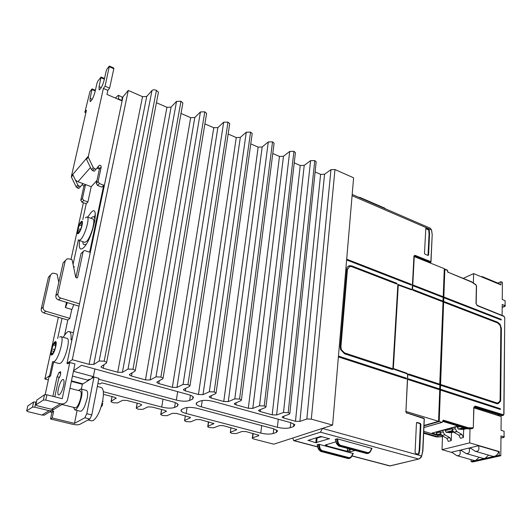 <?xml version="1.0" encoding="UTF-8"?>
<svg xmlns="http://www.w3.org/2000/svg" width="532" height="532" viewBox="0 0 532 532"><rect width="100%" height="100%" fill="white"/><g stroke="black" fill="none" stroke-linecap="round" stroke-linejoin="round"><path stroke-width="0.8" d="M59.577 337.075L60.881 336.63L67.065 338.405C70.896 338.591 65.183 360.45 60.542 363.223L59.278 363.575M60.881 336.63C64.645 336.796 58.872 358.721 54.291 361.521L53.094 361.9L59.325 363.589M52.156 354.751C55.015 352.849 57.961 339.223 54.962 341.857C52.136 343.805 49.203 357.211 52.156 354.751M62.53 379.682C59.67 381.264 56.252 394.764 58.693 394.924L59.358 394.751C61.067 393.261 62.49 390.162 63.621 385.447C64.292 381.916 64.166 379.928 63.242 379.489L62.53 379.682M78.45 390.515L80.791 388.959C82.141 389.577 82.387 392.303 81.516 397.131L79.448 403.941C77.699 407.964 76.129 409.939 74.753 409.859L73.542 407.379M74.753 409.859L80.365 411.256C81.602 411.376 83.039 409.74 84.661 406.348L87.148 398.581C87.999 393.76 87.733 391.033 86.357 390.408L80.791 388.959M97.316 386.465L101.193 387.496C103.487 388.506 103.986 392.875 102.689 400.589C100.355 410.923 97.183 417.6 93.166 420.619L91.597 420.879M103.028 401.6L102.935 401.195M69.931 388.3L80.192 390.967C81.29 391.472 81.482 393.673 80.778 397.57C79.328 403.542 77.579 406.967 75.531 407.844L61.938 404.48M86.45 241.568L84.774 242.326L78.982 240.344L80.638 239.573C84.954 235.756 90.214 217.229 87.095 216.923L92.861 218.978C96.039 219.31 90.819 237.784 86.45 241.568M85.339 217.788L87.095 216.923M78.596 233.282C81.489 230.575 84.116 218.453 81.097 221.797C78.237 224.517 75.617 236.474 78.596 233.282M85.439 244.228C83.823 245.319 82.959 244.467 82.846 241.668M90.972 218.306L91.537 217.681C93.971 215.473 95.035 216.81 94.723 221.684M413.025 285.611L413.311 285.112L443.223 296.75L444.273 268.647L414.036 256.504M413.311 285.112L413.271 285.85L443.196 297.481L442.804 301.79M412.799 290.073L413.078 289.568L443.056 301.145M413.078 289.568L413.038 290.312L443.03 301.877L439.711 384.969M439.944 384.244L408.689 373.983L408.403 374.555M408.689 373.983L408.649 374.787L439.917 385.035L439.532 389.743M408.15 379.402L408.443 378.824L439.764 389.012M408.443 378.824L408.396 379.635L439.738 389.81L438.561 421.317L424.011 425.46M411.342 289.827L412.233 288.756M412.214 289.175L412.566 289.009L414.268 256.384M405.916 411.588L407.765 375.14M463.166 278.369L473.613 273.594L500.918 284.886L500.945 281.707L497.819 283.064M481.247 276.753L482.165 276.58L498.916 283.516L500.18 284.587M505.107 301.671L505.101 302.961M505.081 304.962L505.373 305.694L504.629 306.319L503.984 306.06L505.074 305.627L502.208 304.477L502.108 315.416M500.945 281.707L502.414 282.319L502.255 299.516L505.114 300.666L505.074 305.627M461.463 450.704L459.834 450.238L451.701 452.187L456.709 455.585L474.105 460.506L475.601 460.532L471.039 461.543L472.609 461.989L500.805 455.751L500.984 435.921L504.037 436.852L504.083 431.259L501.038 430.315L501.164 416.563L473.912 407.851M471.086 459.655L471.039 461.543M470.773 448.503L469.091 448.017L460.772 450.012L465.826 453.437L483.322 458.444L484.878 458.471L475.601 460.532L479.252 457.281M499.209 455.286L494.374 456.356C496.329 455.818 497.786 454.255 498.75 451.681L499.249 451.568L499.209 455.286L500.805 455.751M498.75 451.681L478.574 445.743L470.049 447.784L475.156 451.236L492.752 456.33L494.374 456.356L484.885 458.471L488.629 455.133M504.037 436.852L502.88 437.131L503.857 437.39L504.356 436.672L504.043 435.881M504.063 433.627L504.07 432.104M440.41 389.218L440.27 390.016L500.413 409.48L500.326 408.696L440.41 389.218L440.556 385.248L496.728 403.662L498.005 403.808L500.486 401.407L500.685 400.264L501.39 328.437L500.093 324.301L497.653 322.226L443.668 301.378L443.808 297.721L501.184 320.018L501.191 319.313L443.834 296.989L444.858 269.365L447.512 270.535M500.1 409.401L500.326 408.696M502.181 415.638L503.811 414.142L504.748 317.557M500.945 319.925L501.191 319.313M500.825 328.43L501.39 328.437M496.516 403.595L496.742 402.897L497.826 403.017L499.854 401.201L500.12 399.658L500.818 328.217L500.087 325.311L497.646 322.937L443.508 302.123L443.668 301.378M470.009 428.819L469.683 442.863L499.249 451.568M452.027 452.519L442.019 449.673L442.504 435.874M442.019 449.673L469.683 442.863M482.165 276.58L482.059 277.086M473.999 407.1L501.689 415.658M440.376 390.016L439.206 421.517L423.991 425.839M473.779 407.665L473.32 427.176L472.848 427.808L468.373 427.775L443.189 420.107L442.172 422.388L439.206 421.517M443.223 296.75L442.963 297.395M406.169 411.515L438.561 421.317M458.87 435.189L453.976 432.376L452.14 429.444L452.36 427.828L456.875 426.365L455.326 427.023L455.106 428.646L456.948 431.585L461.856 434.418L463.419 437.504L460.433 438.268L458.87 435.189L461.856 434.418M466.591 428.639L463.631 429.424L463.419 437.504M453.723 432.051L451.488 432.642L451.236 440.609L448.343 441.347L446.807 438.321L449.7 437.57L451.236 440.609M444.785 429.643L443.242 430.302L443.016 431.898L444.752 434.75L441.873 435.509L440.144 432.669L440.37 431.08L441.912 430.421L444.785 429.643L446.089 432.283L451.488 432.642M444.752 434.75L449.7 437.57M456.875 426.365L458.198 429.045L463.631 429.424M475.156 451.236C478.441 451.834 479.578 449.999 478.574 445.743M441.873 435.509L446.807 438.321M456.709 455.585C459.814 456.13 460.852 454.348 459.834 450.238M465.826 453.437C469.018 454.002 470.108 452.2 469.091 448.017M441.706 435.236L442.245 436.293L441.733 436.586L437.45 437.018L423.665 433.221M437.344 437.018L438.501 436.739L437.843 436.712L437.856 435.376L441.48 435.296M437.856 435.376L436.779 435.149L440.968 434.032M457.992 426.026L432.051 433.068L437.337 434.624L436.38 433.048L436.413 432.104L440.662 430.96M423.751 431.332L436.779 435.149M445.124 429.743L452.652 427.708M457.214 426.471L458.391 426.152M473.394 282.884L473.613 273.594M442.451 435.841L442.245 436.293M496.742 402.897L440.582 384.456L443.641 302.116M471.718 428.679L467.98 428.413L442.983 420.812M436.413 432.104L436.021 431.991M437.843 436.712L435.901 436.785M438.501 436.739L441.686 436.592M423.691 432.636L437.171 436.573M444.22 270.057L438.581 420.712M444.253 269.192L444.858 269.365M443.834 296.989L443.808 297.721M440.582 384.456L440.556 385.248M469.61 427.941L469.324 428.593L467.528 428.865L466.843 428.712L467.98 428.413L468.373 427.775M468.193 428.892L471.425 428.759M442.77 421.404L466.843 428.712M448.09 272.231L471.857 282.166L475.98 285.012L476.393 285.864L476.007 303.493L477.324 305.694L504.043 316.46L504.595 317.385M431.006 261.717L430.641 262.369L414.588 255.972L414.953 255.307L431.006 261.717L430.834 262.389L432.19 234.772L431.006 261.717M429.251 230.176L428.699 229.452L428.18 229.731L428.739 230.456L429.251 230.176L429.563 233.641L428.599 254.968L427.947 255.427L425.075 254.236L424.489 253.272L425.799 228.467M428.18 229.731L425.68 228.66M428.739 230.456L429.045 233.92L428.027 255.453M426.285 228.414L428.699 229.452M431.538 230.11L432.19 234.772M352.184 194.453L430.295 228.221L431.492 229.95L352.084 195.683M406.421 412.812L424.104 418.677L423.891 418.232L406.667 412.885M415.066 452.419L416.456 423.073L416.955 422.415L420.293 423.366L420.925 424.396L419.768 449.926L419.07 453.803L418.591 454.228L415.705 453.464L415.066 452.419M419.768 449.926L419.203 450.072L420.366 424.556L419.735 423.525L416.616 422.601L417.161 422.435M418.358 454.202L419.07 453.803M419.203 450.072L418.511 453.942M419.429 458.677L421.63 456.197L422.694 450.744L424.17 418.917M419.056 458.89L420.546 457.6L421.457 455.924L322.445 428.386M390.455 465.833L389.65 465.912M347.356 450.484L349.424 449.979L350.495 451.721L347.981 451.515L347.356 450.484L347.509 448.409M351.406 457.128L351.246 456.769L349.351 457.719L321.734 450.484L321.355 451.123L348.972 458.345L349.65 458.398L351.406 457.128M353.168 453.53L319.22 444.346L317.265 444.845M349.444 458.451L348.187 458.551L320.597 451.342L318.462 449.061M351.359 449.44L349.431 449.979L349.511 448.942M350.495 451.721L355.117 450.444M336.643 443.708L338.831 446.055L366.867 453.557L368.137 453.464M370.046 452.193L368.383 453.397L367.692 453.337L339.635 445.823L340.028 445.164L368.084 452.692L370.006 451.728L370.073 452.134M335.399 439.385L337.448 438.853L371.921 448.416M406.195 378.924L406.435 378.172L338.458 356.074M338.392 356.912L406.388 378.983L406.435 378.172M407.632 374.854L405.916 411.642L407.632 374.854L407.007 373.81L392.862 368.869L397.876 284.387L411.462 289.348L397.856 284.673M407.811 375.346L407.685 375.678M413.929 256.437L412.24 288.663M412.14 288.836L411.462 289.348M396.939 283.337L351.785 265.9L349.411 265.694C347.848 266.146 346.95 267.33 346.724 269.245L340.181 346.638L340.586 349.591L344.563 353.773L392.476 369.487L392.523 368.669L344.63 352.942L341.451 349.876L340.912 346.877L347.423 269.511L349.71 266.492L351.725 266.672L396.892 284.088L396.939 283.337L396.679 284.002M392.523 368.669L392.284 369.421M392.988 368.636L393.341 368.503L398.282 285.059L397.936 285.232L392.988 368.636L407.033 373.291L393.341 368.503M406.874 373.77L406.667 373.424M408.071 375.027L407.033 373.291M412.566 289.009L411.429 289.86L398.282 285.059M346.625 259.949L411.356 285.105L411.396 284.367L411.136 285.026M411.396 284.367L346.691 259.184M292.8 438.016L293.624 440.622L294.076 440.596L320.417 432.177L322.425 428.606M359.286 197.518L359.938 197.399L358.694 197.266M315.543 438.042L316.227 438.222L315.842 442.691L329.534 438.621M322.246 436.632L316.227 438.222M307.895 440.456L320.73 436.42L329.521 438.8M338.625 445.989L339.635 445.823L337.547 443.382L338.372 443.209L340.028 445.164M326.522 444.632L326.941 445.051L326.143 445.71L325.258 445.011L335.985 441.819M315.842 442.691L308.181 440.35M321.734 450.484L320.111 448.589L319.313 448.755L321.355 451.123L320.404 451.289M326.143 445.71L347.981 451.515M315.117 171.976L320.603 174.37L324.553 174.25L330.957 169.668L334.961 169.542L353.6 177.808L332.6 425.095L273.781 444.187L253.704 439.006L252.281 438.328L252.633 437.836L258.552 435.781L258.918 435.269L246.163 431.618L242.06 431.472L236.161 433.58L231.952 433.394L230.283 432.636L230.595 432.144L236.308 429.976L236.634 429.464L223.606 425.72L219.47 425.58L213.724 427.781L209.475 427.595L207.726 426.797L208.005 426.305L213.851 423.532L200.424 419.662L196.255 419.529L190.675 421.823L186.393 421.637L184.544 420.792L184.797 420.3L190.183 417.946L190.443 417.434L176.591 413.437L172.388 413.304L166.988 415.698L162.666 415.519L160.724 414.627L160.95 414.135L166.376 411.169L164.607 410.305L152.079 407.033L147.849 406.907L142.636 409.401L138.28 409.221L136.232 408.283L136.425 407.798L141.419 405.231L141.625 404.719L139.75 403.808L126.862 400.443L122.599 400.323L117.592 402.923L113.196 402.751L111.035 401.76L111.201 401.274L116.156 398.089L114.174 397.125L103.407 394.312M66.46 302.349L65.343 307.529L71.754 309.478L69.852 318.382L67.803 320.045L43.824 312.936L45.779 311.207C43.817 310.415 42.952 309.052 43.178 307.11L50.4 275.27L52.242 273.275L54.311 273.295L57.13 274.193L58.786 282.425M43.178 307.11L41.243 308.859C41.011 310.794 41.875 312.151 43.824 312.936M41.243 308.859L48.452 277.159L50.4 275.27M50.487 274.978L48.452 277.159M73.057 264.357L78.397 239.759M82.773 219.596L86.211 203.763L81.995 202.227L83.677 200.418L87.913 201.96L91.211 186.699L96.964 180.441M82.074 184.624L83.896 186.18L80.784 200.298L81.995 202.227M80.505 186.586L78.836 188.454L77.253 187.863L78.916 186L80.505 186.586L82.906 183.587L77.971 181.745L75.531 180.282L73.01 175.075L71.368 176.983L76.176 186.898L77.253 187.863M69.792 362.492L74.965 363.915L67.664 399.319C67.032 401.806 65.456 403.323 62.942 403.874L60.429 403.768L51.431 409.261L37.06 405.73L35.857 404.925L43.385 400.037L45.779 400.104L46.929 394.804L62.237 398.681L69.792 362.492L68.01 363.742L66.972 363.462L72.292 359.718L128.265 90.433L122.945 96.891L122.094 100.927L106.965 94.437L107.856 90.38L103.368 88.445L88.392 156.142L71.494 175.919L71.368 176.983M71.494 175.919L86.437 110.25L84.861 112.279L85.878 112.698M69.852 318.382L45.779 311.207M73.848 268.201L74.181 266.652L73.483 266.419M65.343 307.529L71.754 309.478M122.094 100.927L66.972 363.462M88.272 157.246L93.286 167.58L91.497 169.602L86.503 159.307L88.272 157.246L88.392 156.142M94.397 168.597L96.039 169.229L94.237 171.238L92.608 170.612L94.397 168.597L93.286 167.58M96.039 169.229L99.311 165.319C100.515 165.193 101.153 165.738 101.233 166.942L98.121 181.525L99.378 183.54L97.562 185.495L101.905 187.124L103.733 185.183L99.378 183.54M103.733 185.183L89.642 252.208L85.1 250.678L84.056 250.652L83.145 251.649L77.659 277.365L76.921 278.03M65.303 260.594L63.109 262.934L67.099 258.845L69.233 258.885L72.133 259.842L75.67 277.119L77.067 277.997L77.659 277.365M65.217 260.893L57.941 293.784L55.84 295.672C55.614 297.681 56.512 299.09 58.527 299.915L60.635 298.046C58.613 297.215 57.715 295.792 57.941 293.784M60.635 298.046L79.494 303.845M79.002 306.186L58.527 299.915M63.109 262.934L55.84 295.672M83.205 251.463L80.977 253.717L75.87 277.551M115.371 98.041L118.284 95.301C118.816 95.594 118.869 96.811 118.437 98.959L121.895 100.442C122.32 98.3 122.26 97.083 121.715 96.784L118.284 95.301M107.856 90.38L109.592 88.172L105.09 86.224L103.368 88.445M84.861 112.279L89.981 91.511L92.096 88.871L90.108 98.36L90.127 101.579C91.77 100.787 93.393 97.582 95.002 91.97L96.99 83.125L97.841 81.123L101.073 77.014L99.085 86.636L99.138 89.855C100.861 89.037 102.543 85.745 104.199 79.966L106.187 70.982L107.058 68.927L109.373 66.054L105.09 86.224M109.373 66.054L113.808 68.029L113.828 68.741L109.592 88.172M118.357 99.324L118.437 98.959M121.895 100.442L121.815 100.807M96.831 168.232L99.424 168.957C99.358 167.786 98.739 167.241 97.562 167.321M91.211 186.699L82.906 183.587M91.497 169.602L92.608 170.612M97.562 185.495L96.312 183.487L99.364 169.209M83.677 200.418L82.467 198.483L80.784 200.298M85.519 184.571L82.467 198.483M78.916 186L77.838 185.023L75.531 180.282M86.503 159.307L89.117 164.694M78.104 233.009L77.672 233.575L78.044 228.707L80.126 223.427L82.034 221.465L81.675 226.326L79.574 231.653L79.361 231.38L78.104 233.009M73.729 304.57L72.053 309.225M65.636 307.277L67.318 302.608M87.913 201.96L86.211 203.763M71.361 381.377L82.347 384.27L93.984 376.995L98.899 378.319L91.797 414.947L86.782 413.703L84.861 417.78L89.868 419.01L91.797 414.947M93.984 376.995L86.782 413.703M82.347 384.27L81.376 389.111M77.087 410.438L74.493 423.372L84.861 417.78M89.868 419.01L79.64 424.43C78.071 425.002 75.544 424.922 72.059 424.17L50.527 418.997L52.222 417.999L53.639 411.322L51.511 410.804M49.822 411.828L51.937 412.347L50.527 418.997M48.365 379.928L44.861 379.017L49.596 375.685L50.593 375.951L48.984 377.082L45.18 394.598M99.085 412.247L100.408 408.935M101.053 407.013L102.197 405.743L102.756 403.323M46.929 394.804L44.535 394.744L36.947 399.964M60.429 403.768L45.779 400.104M36.469 402.152L33.629 401.959L27.77 406.016M55.162 408.589L51.557 410.771L49.104 410.684L34.799 407.186L32.485 407.113L26.68 410.884L27.877 411.648L41.955 415.046L44.369 415.133L47.927 412.978M51.431 409.261L53.898 409.354L57.516 407.16M54.809 396.799L58.693 378.511C60.435 375.924 61.014 373.67 60.429 371.735L58.939 372.646L57.064 376.769L52.894 396.313M74.493 423.372L52.222 417.999M51.937 412.347L53.639 411.322M72.106 339.03L70.989 339.868C71.388 334.874 70.809 332.108 69.24 331.562C67.637 331.29 65.642 333.212 63.268 337.315M50.593 375.951L53.606 362.033M51.697 354.179L51.298 354.678L51.371 350.741L51.804 348.859L53.945 343.366L54.257 343.858L55.833 341.89L55.348 347.709L53.18 353.255L52.861 352.736L51.697 354.179M73.443 371.283L93.353 376.649L92.096 377.441L92.92 377.66M98.719 379.223L176.358 400.104C182.017 401.441 186.446 401.56 189.651 400.463L192.631 399.086L193.488 397.251C192.764 396.234 190.975 395.316 188.115 394.511L81.576 365.304L73.562 370.698M103.328 391.732L161.721 407.073C167.254 408.35 171.537 408.476 174.582 407.446L177.382 406.149L178.16 404.473C177.449 403.489 175.66 402.598 172.794 401.806L101.938 382.854L100.056 383.984L97.908 383.412M72.292 359.718L89.077 364.347L93.792 364.44L99.151 361.009L104.172 361.162L106.639 362.392L106.48 363.057L101.233 366.495L101.08 367.127L103.294 368.27L117.718 372.247L122.393 372.34L128.019 369.068L132.987 369.228L135.308 370.385L135.115 371.05L129.602 374.335L129.409 374.974L131.49 376.044L145.462 379.895L150.097 380.001L155.976 376.875L160.897 377.042L163.085 378.126L162.845 378.791L157.086 381.936L156.86 382.568L158.815 383.579L172.361 387.316L176.957 387.429L183.068 384.437L187.936 384.609L190.004 385.634L189.725 386.298L183.733 389.304L183.467 389.936L185.309 390.887L198.449 394.511L203.005 394.631L209.329 391.765L214.15 391.944L216.098 392.909L215.786 393.574L209.575 396.446L209.275 397.078L211.005 397.976L223.759 401.487L228.275 401.613L234.798 398.88L239.573 399.06L241.415 399.971L241.062 400.629L234.652 403.376L234.313 404.007L235.949 404.852L248.324 408.263L252.806 408.396L259.51 405.776L264.244 405.963L265.987 406.82L265.594 407.479L258.998 410.112L258.618 410.737L260.161 411.529L272.185 414.847L276.627 414.98L283.503 412.48L288.191 412.666L289.84 413.477L289.408 414.122L282.645 416.642L282.226 417.268L283.682 418.019L295.479 421.271L299.895 421.411L306.831 418.997L311.313 419.136L332.6 425.095M71.468 380.872L82.945 383.898M89.808 379.609L88.99 379.389L87.76 380.161L72.458 376.077M290.672 422.621L213.492 401.467C207.832 400.124 203.35 399.998 200.045 401.101L197.04 402.465L196.175 404.227C196.873 405.198 198.589 406.062 201.329 406.82L277.385 427.282C282.459 428.473 286.741 428.612 290.226 427.708L293.571 426.558L294.888 424.769L290.672 422.621M273.348 428.699L197.638 408.45C192.112 407.166 187.783 407.04 184.644 408.077L181.818 409.354L181.026 410.97C181.711 411.914 183.427 412.752 186.18 413.497L260.793 433.101C265.767 434.245 269.917 434.385 273.229 433.533L276.394 432.45L277.591 430.807L273.348 428.699M94.869 368.949L93.353 376.649M83.398 202.739L70.995 259.463M58.367 317.245L44.861 379.017M62.025 318.336L57.669 338.445M52.641 361.627L49.596 375.685M67.803 320.045L64.552 335.24M128.265 90.433L142.529 96.658L146.719 96.445L151.992 90.5C153.05 89.629 154.526 89.582 156.428 90.367L104.172 361.162M156.428 90.367L158.45 92.176L158.25 93.206M156.428 102.723L166.935 107.304L171.091 107.112L176.558 101.366L180.96 101.246L132.987 369.228M180.96 101.246L182.875 102.949L182.695 103.933M181.006 113.449L190.675 117.665L194.805 117.486L200.444 111.933L204.807 111.826L160.897 377.042M204.807 111.826L206.622 113.429L206.469 114.367M204.9 123.876L213.778 127.746L217.867 127.58L223.679 122.207L228.002 122.114L187.936 384.609M228.002 122.114L229.724 123.63L229.591 124.515M228.148 134.024L236.261 137.562L240.324 137.402L246.283 132.202L250.572 132.122L214.15 391.944M250.572 132.122L252.208 133.559L252.088 134.397M250.772 143.893L258.153 147.118L262.183 146.972L268.288 141.938L272.537 141.864L239.573 399.06M272.537 141.864L274.093 143.221L273.993 144.019M272.79 153.502L279.473 156.421L283.476 156.288L289.721 151.414L293.93 151.347L264.244 405.963M293.93 151.347L295.413 152.637L295.327 153.389M294.229 162.859L300.254 165.485L304.224 165.366L310.588 160.651L314.771 160.591L288.191 412.666M314.771 160.591L316.181 161.814L316.101 162.519M79.561 240.544C78.65 248.238 79.933 250.685 83.411 247.885C92.575 239.726 100.488 201.934 90.952 212.614L87.707 217.142M504.629 306.319L502.181 307.303M503.664 437.371L500.964 438.029M503.358 415.312L474.817 406.681L474.092 406.894M497.713 415.459L499.482 414.973M503.684 316.134L504.043 316.46M500.113 399.831L500.705 399.851M473.32 427.176L473.926 407.532L475.202 406.049L503.219 414.727M473.753 407.426L475.202 406.049M447.146 270.136L447.991 272.451M452.36 427.828L455.326 427.023M453.976 432.376L456.948 431.585M453.843 432.237L456.808 431.452M452.14 429.444L455.106 428.646M440.144 432.669L443.016 431.898M440.37 431.08L443.242 430.302M438.9 435.415L441.407 434.75M448.902 432.755L453.424 431.552M461.031 429.53L465.567 428.327M446.767 432.483L452.978 430.827M458.883 429.251L464.057 427.868M446.089 432.283L452.779 430.494M458.198 429.045L463.372 427.662M437.337 434.624L440.769 433.706M439.937 432.09L436.38 433.048M451.934 428.852L445.104 430.694M460.06 426.657L457.201 427.429M440.888 436.805L440.536 436.872M497.653 322.226L497.407 322.844M472.862 428.38L473.354 427.402M472.848 427.808L472.602 428.459L471.465 428.759M476.971 305.368L477.324 305.694M471.857 282.166L471.512 281.86M442.032 422.375L423.918 427.475M429.863 262.755L430.834 262.389L429.996 262.815M414.049 256.251L414.588 255.972L414.049 256.244L412.353 288.65M432.25 235.124L431.671 230.582M428.599 254.968L428.074 255.234M429.563 233.641L429.045 233.92M431.718 230.742L430.395 228.268M420.925 424.396L420.366 424.556M420.293 423.366L419.735 423.525M421.736 455.744L421.71 455.312M352.038 455.871L390.136 465.912L418.677 459.023L320.417 432.177M353.009 453.311L351.246 456.769M348.008 458.504L348.972 458.345L349.351 457.719M318.355 449.068L320.503 451.349L348.094 458.551L349.65 458.398L351.439 457.048L353.268 453.444M368.084 452.692L367.692 453.337L366.661 453.503M370.006 451.728L371.768 448.183M389.697 465.926L418.804 459.036C420.473 458.132 421.417 457.188 421.63 456.197L422.893 450.85L424.303 418.79L423.891 418.232L406.554 412.805L405.79 411.775M360.044 197.665L384.437 208.112M384.736 208.345L385.461 208.837M413.856 256.085L414.953 255.307M405.703 411.522L406.754 413.251M317.717 446.827L294.076 440.596M340.167 346.817L340.912 346.877M344.377 353.714L344.63 352.942M346.704 269.458L347.423 269.511M351.785 265.9L351.519 266.599M316.666 442.724L317.052 438.248M335.34 439.186L336.63 443.648L337.547 443.382L336.576 438.814M337.448 438.853L338.372 443.209M336.53 443.721L338.724 446.062L366.761 453.557M318.382 444.306L319.313 448.755L318.442 449.008L317.212 444.659M320.111 448.589L319.22 444.346M326.994 444.493L326.941 445.051M95.235 90.925L92.103 89.582M92.236 99.258L90.108 98.36M109.386 66.766L113.828 68.741M101.08 77.725L104.372 79.162M101.28 87.581L99.085 86.636M77.971 181.745L90.487 167.514M78.151 232.903L77.712 232.75M80.399 229.525L78.044 228.707M81.935 225.807L79.414 224.923M82.021 222.19L81.596 222.037M83.896 186.18L85.393 184.518M77.838 185.023L76.176 186.898M99.424 168.957L101.233 166.942M96.312 183.487L98.121 181.525M80.977 253.717L83.145 251.649M44.535 394.744L43.385 400.037M35.857 404.925L37.001 399.725M34.799 407.186L35.943 402.019M33.629 401.959L32.485 407.113M26.68 410.884L27.817 405.796M49.104 410.684L41.955 415.046M60.668 371.974L60.109 371.828M60.768 373.132L58.939 372.646M57.064 376.769L59.511 377.421M51.87 353.813L51.331 353.667M55.893 342.528L55.428 342.402M55.501 345.514L53.247 344.882M54.424 349.584L51.804 348.859M51.431 350.748L53.931 351.439L51.478 350.768M202.24 400.529L201.329 406.82M278.269 419.223L277.385 427.282M290.751 422.641L290.226 427.708M293.85 423.871L293.571 426.558M177.681 391.652L176.358 400.104M190.436 395.276L189.651 400.463M192.99 396.692L192.631 399.086M253.166 433.447L252.633 437.836M258.645 435.023L258.552 435.781M236.401 429.244L236.308 429.976M208.637 421.81L208.005 426.305M213.658 423.332L213.558 424.037M190.283 417.261L190.183 417.946M161.695 409.547L160.95 414.135M166.25 411.023L166.144 411.675M137.236 403.15L136.425 407.798M141.532 404.606L141.419 405.231M112.072 396.579L111.201 401.274M116.096 398.009L115.983 398.594M95.281 213.837L94.49 217.588L95.281 213.817M142.529 96.658L89.077 364.347M146.719 96.445L93.792 364.44M151.992 90.5L99.151 361.009M103.986 364.693L103.294 368.27M166.935 107.304L117.718 372.247M171.091 107.112L122.393 372.34M176.558 101.366L128.019 369.068M132.056 372.872L131.49 376.044M190.675 117.665L145.462 379.895M194.805 117.486L150.097 380.001M200.444 111.933L155.976 376.875M159.287 380.732L158.815 383.579M213.778 127.746L172.361 387.316M217.867 127.58L176.957 387.429M223.679 122.207L183.068 384.437M185.701 388.313L185.309 390.887M236.261 137.562L198.449 394.511M240.324 137.402L203.005 394.631M246.283 132.202L209.329 391.765M211.337 395.628L211.005 397.976M258.153 147.118L223.759 401.487M262.183 146.972L228.275 401.613M268.288 141.938L234.798 398.88M236.228 402.704L235.949 404.852M279.473 156.421L248.324 408.263M283.476 156.288L252.806 408.396M289.721 151.414L259.51 405.776M260.394 409.554L260.161 411.529M300.254 165.485L272.185 414.847M304.224 165.366L276.627 414.98M310.588 160.651L283.503 412.48M283.882 416.184L283.682 418.019M320.603 174.37L295.479 421.271M324.553 174.25L299.895 421.411M330.957 169.668L306.831 418.997M334.961 169.542L311.313 419.136M163.011 399.186L161.721 407.073M175.334 402.638L174.582 407.446M177.721 403.981L177.382 406.149M187.091 407.492L186.18 413.497M261.671 425.573L260.793 433.101M273.754 428.812L273.229 433.533M276.66 429.989L276.394 432.45M502.181 307.463L504.941 306.359M500.964 438.095L503.857 437.39M501.989 415.692L503.132 415.379L503.97 414.242L504.748 317.498L503.877 316.128L477.157 305.355L476.173 303.619L476.552 285.997L475.947 284.76L471.704 281.847L448.104 272.231M499.674 415.033L497.899 415.519M441.733 436.586L436.007 436.852L423.665 433.254M497.826 403.017L498.71 402.711M423.918 427.529L442.172 422.388M448.11 272.271L447.332 270.116L444.712 269.046M372.028 448.323L370.199 452.014L368.383 453.397L366.767 453.563M385.78 208.976L384.623 208.078L359.938 197.399L358.674 197.252M389.67 465.919L351.978 455.991M317.764 446.98L293.624 440.622M347.615 266.845L349.411 265.694M335.253 439.306L336.53 443.701M317.132 444.772L318.349 449.055M95.381 90.28L92.096 88.871M101.073 77.014L104.518 78.517M79.767 231.52L79.361 231.38M79.993 231.134L77.818 230.376M81.689 224.165L80.332 223.686M82.28 184.365L82.959 183.607M97.855 166.955L99.311 165.319M88.006 419.994L91.67 420.892M51.557 410.771L44.369 415.133M62.942 403.874L53.898 409.354M53.506 352.916L52.861 352.736M55.508 344.211L54.257 343.858M69.306 331.582L73.416 332.779M196.375 402.877L196.175 404.227M252.88 433.374L252.321 438.009M230.935 427.635L230.323 432.297M208.431 421.756L207.773 426.438M185.316 415.718L184.604 420.42M161.562 409.507L160.79 414.235M137.13 403.123L136.305 407.871M112.006 396.559L111.115 401.328M158.45 92.176L106.639 362.392M101.2 366.521L101.08 367.127M182.875 102.949L135.308 370.385M129.515 374.395L129.409 374.974M206.622 113.429L163.085 378.126M156.953 382.023L156.86 382.568M229.724 123.63L190.004 385.634M183.547 389.424L183.467 389.936M252.208 133.559L216.098 392.909M209.342 396.593L209.275 397.078M274.093 143.221L241.415 399.971M234.373 403.549L234.313 404.007M295.413 152.637L265.987 406.82M258.672 410.305L258.618 410.737M316.181 161.814L289.84 413.477M282.273 416.862L282.226 417.268M181.219 409.72L181.026 410.97"/></g></svg>

